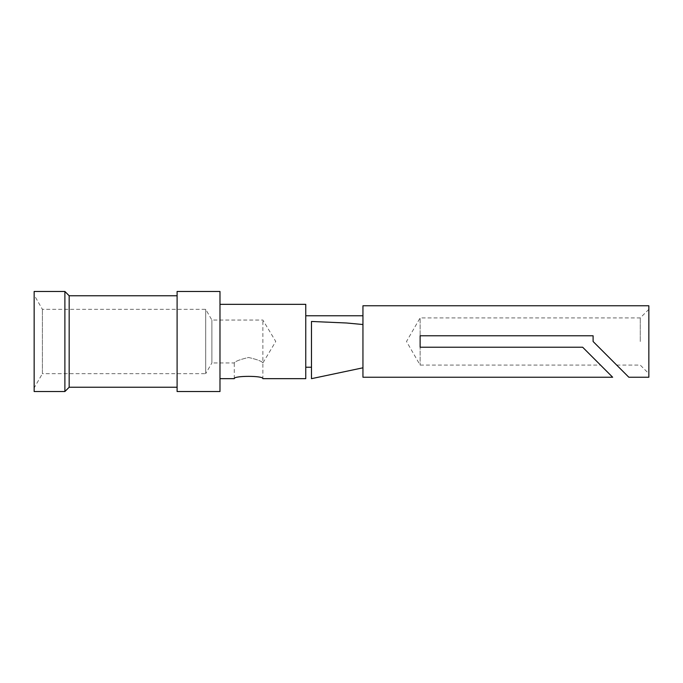 <?xml version="1.0" encoding="UTF-8"?>
<svg xmlns="http://www.w3.org/2000/svg" width="683" height="683" viewBox="0 0 683 683"><rect width="100%" height="100%" fill="white"/><g stroke="black" fill="none" stroke-linecap="round" stroke-linejoin="round"><path stroke-width="0.51" stroke-dasharray="3.42 2.56" d="M305.762 378.664L305.762 304.336M311.482 321.462L311.482 378.664L311.482 321.42L346.597 322.999M262.878 378.664C263.758 375.59 233.415 375.59 234.286 378.664L234.286 362.946C235.148 361.324 239.912 359.506 248.586 357.482C257.278 359.514 262.041 361.333 262.878 362.946L262.878 378.664M219.986 391.53L219.986 291.47M34.15 295.039L34.15 341.5L34.15 295.039L42.406 309.339L205.694 309.339L211.884 320.054L262.878 320.054L275.761 341.5L262.878 362.946L262.878 320.054L262.878 362.946C262.033 361.324 257.269 359.506 248.595 357.482C239.895 359.506 235.131 361.324 234.286 362.946L211.884 362.946L211.884 320.054L211.884 362.946L205.694 373.661L205.694 309.339L205.694 373.661L42.406 373.661L42.406 309.339L42.406 373.661L34.15 387.961L34.15 341.5L34.15 391.53M582.642 347.22L612.66 377.238L582.642 347.22L420.122 347.22L420.122 365.089L420.122 347.22L582.642 347.22L420.122 347.22L420.122 317.911L420.122 335.78L593.1 335.78L593.1 341.5L593.1 335.78L420.122 335.78L593.1 335.78L593.1 341.5M640.27 341.5L640.27 317.911L640.27 341.5M362.946 377.238L362.946 305.762M648.85 377.238L648.85 305.762M64.885 291.47L64.885 391.53M69.171 387.244L69.171 295.756M177.102 391.53L177.102 291.47M362.946 324.519L362.946 367.804L362.946 315.768L362.946 367.804L362.946 324.638L350.942 323.179M34.15 291.47L34.15 387.961M305.762 341.5L305.762 315.768L305.762 341.5M177.102 341.5L177.102 295.756L177.102 341.5M219.986 341.5L219.986 304.336L219.986 341.5M648.85 309.339L640.27 317.911L420.122 317.911L406.505 341.5L420.122 365.089L600.511 365.089M311.482 321.505L329.658 322.316M616.689 365.089L640.27 365.089L648.85 373.661"/><path stroke-width="1.02" d="M219.986 378.664L234.286 378.664C233.424 375.599 263.74 375.59 262.878 378.664L305.762 378.664L305.762 304.336L219.986 304.336M628.838 377.238L648.85 377.238L648.85 305.762L362.946 305.762L362.946 377.238L612.66 377.238M582.642 347.22L612.66 377.238L582.642 347.22L420.122 347.22L420.122 335.78L593.1 335.78L593.1 341.5L628.838 377.238L593.1 341.5M64.885 391.53L64.885 291.47L34.15 291.47L34.15 391.53L64.885 391.53L69.171 387.244L177.102 387.244M64.885 291.47L69.171 295.756L69.171 387.244M177.102 341.5L177.102 391.53L219.986 391.53L219.986 291.47L177.102 291.47L177.102 341.5M311.482 378.672L362.946 367.804M362.946 324.519L346.597 322.999L311.482 321.462L311.482 378.664L311.482 321.505M305.762 367.232L311.482 367.232M69.171 295.756L177.102 295.756M305.762 315.768L362.946 315.768"/></g></svg>
